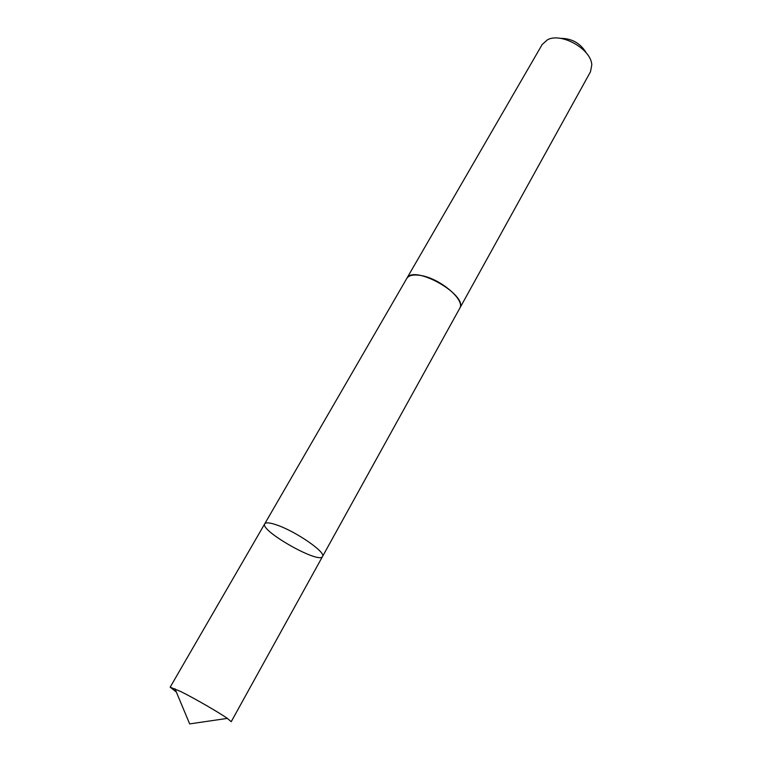 <?xml version="1.0" encoding="UTF-8"?>
<svg xmlns="http://www.w3.org/2000/svg" width="762" height="762" viewBox="0 0 762 762"><rect width="100%" height="100%" fill="white"/><g stroke="black" fill="none" stroke-linecap="round" stroke-linejoin="round"><path stroke-width="1.14" d="M276.663 524.951C269.805 522.599 265.833 522.218 264.747 523.789C259.442 530.523 319.497 564.499 322.536 556.489C326.422 552.526 295.799 531.333 276.663 524.951C269.805 522.599 265.833 522.218 264.747 523.789L170.164 687.172L180.908 691.61C194.681 698.468 218.923 712.451 227.362 718.395L231.21 721.709L322.536 556.489C326.422 552.526 295.799 531.333 276.663 524.951M176.365 692.067L170.164 687.172M406.594 278.759L406.756 278.463C408.708 275.387 413.137 274.358 420.062 275.368C439.445 277.873 465.782 300.104 459.667 308.4L459.515 308.696M264.747 523.789L406.765 278.473C413.204 263.747 468.973 295.294 459.677 308.41L322.536 556.489M406.756 278.463L542.192 44.491L547.402 39.834C561.108 32.061 591.388 49.197 591.788 64.941L590.474 71.809L459.677 308.41M560.28 38.338C571.805 38.31 580.52 43.243 586.435 53.14M174.974 688.762L189.671 723.9L227.362 718.395"/></g></svg>

